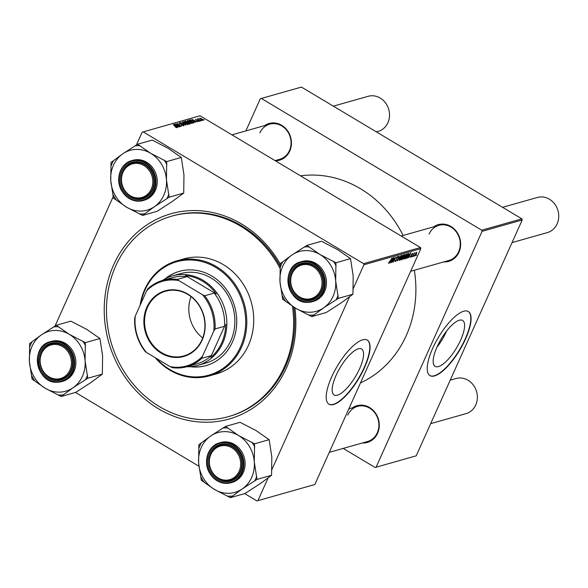 <?xml version="1.0" encoding="UTF-8"?>
<svg xmlns="http://www.w3.org/2000/svg" width="588" height="588" viewBox="0 0 588 588"><rect width="100%" height="100%" fill="white"/><g stroke="black" fill="none" stroke-linecap="round" stroke-linejoin="round"><path stroke-width="0.88" d="M460.647 340.084A26.761 8.886 120.9 0 0 462.616 320.438A26.761 8.886 120.9 0 0 437.127 346.736A26.761 8.886 120.9 0 0 435.157 366.383A26.761 8.886 120.9 0 0 460.647 340.084M436.847 347.376A26.761 8.886 120.9 0 0 446.395 331.566A26.761 8.886 120.9 0 0 446.682 330.919M465.571 338.923A37.353 12.407 120.9 0 0 468.327 311.508A37.353 12.407 120.9 0 0 432.746 348.214A37.353 12.407 120.9 0 0 429.99 375.629A37.353 12.407 120.9 0 0 465.571 338.923M429.857 375.548A37.353 12.407 120.9 0 0 465.299 338.761A37.353 12.407 120.9 0 0 468.188 311.427M336.108 375.328A26.761 8.886 -59.1 0 1 361.598 349.029A26.761 8.886 -59.1 0 1 359.621 368.669A26.761 8.886 -59.1 0 1 334.131 394.967A26.761 8.886 -59.1 0 1 336.108 375.328M364.545 367.515A37.353 12.407 120.9 0 0 367.302 340.099A37.353 12.407 120.9 0 0 331.72 376.805A37.353 12.407 120.9 0 0 328.964 404.221A37.353 12.407 120.9 0 0 364.545 367.515M328.832 404.14A37.353 12.407 120.9 0 0 364.273 367.353A37.353 12.407 120.9 0 0 367.162 340.018M352.396 407.844A19.095 16.986 74.2 0 1 373.284 410.446A19.095 16.986 74.2 0 1 377.592 433.305A19.095 16.986 74.2 0 1 362.34 442.985M329.287 452.341L367.471 441.537A18.265 16.251 -105.8 0 0 377.283 432.797A18.265 16.251 -105.8 0 0 374.887 412.938A18.265 16.251 -105.8 0 0 357.526 406.389A18.265 16.251 -105.8 0 0 347.714 415.121M433.768 226.784A19.095 16.986 74.2 0 1 454.649 229.394A19.095 16.986 74.2 0 1 458.963 252.252A19.095 16.986 74.2 0 1 443.712 261.932M410.659 271.288L448.842 260.477A18.265 16.251 -105.8 0 0 458.655 251.745A18.265 16.251 -105.8 0 0 456.251 231.885A18.265 16.251 -105.8 0 0 438.898 225.336A18.265 16.251 -105.8 0 0 429.086 234.068M264.541 125.626A19.095 16.986 74.2 0 1 285.43 128.235A19.095 16.986 74.2 0 1 289.744 151.087A19.095 16.986 74.2 0 1 275.36 160.789M275.052 160.612L279.623 159.319A18.265 16.251 -105.8 0 0 289.436 150.587A18.265 16.251 -105.8 0 0 287.032 130.72A18.265 16.251 -105.8 0 0 269.679 124.171A18.265 16.251 -105.8 0 0 259.867 132.903M294.897 307.825A106.671 94.903 74.2 0 1 286.4 368.022A106.671 94.903 74.2 0 1 158.517 408.792A106.671 94.903 74.2 0 1 113.69 264.769A106.671 94.903 74.2 0 1 193.797 210.555A106.671 94.903 74.2 0 1 280.263 264.041M280.248 268.665A104.179 92.683 -105.8 0 0 171.674 216.156A104.179 92.683 -105.8 0 0 115.704 265.974A104.179 92.683 -105.8 0 0 129.397 379.282A104.179 92.683 -105.8 0 0 228.416 416.642L229.511 416.326A104.179 92.683 -105.8 0 0 285.481 366.508A104.179 92.683 -105.8 0 0 293.691 307.068M280.439 266.673A104.179 92.683 -105.8 0 0 172.769 215.847L171.674 216.156M360.495 382.906A108.743 96.748 -105.8 0 0 406.249 335.586A108.743 96.748 -105.8 0 0 414.327 270.245M199.994 121.106L199.111 120.768L199.994 121.106M201.78 120.599L200.898 120.261L201.78 120.599M192.144 123.384L189.233 122.414L187.498 121.069L187.55 120.43L190.527 121.437C192.026 122.326 192.563 122.98 192.144 123.384L192.342 123.237M187.498 121.069L187.55 120.43L187.359 120.849M195.569 122.363L191.761 119.291L197.142 121.914L195.51 121.246L194.599 121.503L195.569 122.363M190.108 123.906L189.086 124.193L184.808 121.26L187.315 121.562L190.269 123.789M185.815 125.119L180.376 122.517L185.014 124.759L182.221 121.995L185.815 125.119M176.407 127.596L173.247 124.538L176.378 126.685L177.069 127.647L175.106 126.912L176.606 127.265L176.451 127.611M180.2 126.707L175.665 123.847L180.67 125.95L177.297 123.384L181.574 126.324L176.569 124.23L180.2 126.707M314.83 484.505L256.941 500.925L314.83 484.505L420.824 248.665L363.928 264.769L363.582 263.644L420.471 247.541L200.045 115.77L142.156 132.182L136.35 145.104M363.582 263.644L143.149 131.866M178.098 127.302L174.291 124.237L179.671 126.861L178.032 126.192L177.128 126.449L178.098 127.302M183.801 125.744L181.42 125.016L183.272 125.413L183 124.796L179.7 123.752L179.164 122.804L181.273 123.407L179.708 123.135L179.935 123.664L183.221 124.693L184.029 125.597M183.118 125.751L183 124.796M179.708 123.135L179.855 123.84M187.903 124.582L184.992 123.62L183.258 122.275L183.302 121.635L186.278 122.635C187.778 123.531 188.322 124.178 187.903 124.582L188.101 124.436M183.258 122.275L183.302 121.635L183.118 122.054M197.105 120.959L198.479 121.216L198.303 120.805L195.922 120.048L195.51 119.313L198.531 120.702L198.898 121.473L197.105 120.959M198.362 121.481L198.303 120.805M195.922 119.57L196.032 120.114M194.084 122.782L193.327 122.995L189.057 120.062L190.078 119.827L192.504 120.783L194.084 122.782M203.036 120.297L201.045 119.665L199.707 118.122L201.75 118.805L203.191 120.187M198.443 118.967L200.758 120.893L197.384 118.835L198.288 119.202L198.259 118.644L198.685 118.989L198.215 119.408M198.2 119.393L197.899 118.732M204.234 119.908L203.352 119.562L204.234 119.908M54.978 326.164L113.322 196.341M256.941 500.925L244.689 493.604M198.935 466.247L75.47 392.439M411.813 256.86L412.195 256.125L411.644 256.758M413.607 256.353L413.989 255.618L413.43 256.25M403.53 258.963L403.875 259.168L403.978 257.235L406.426 253.935L406.301 255.927L403.647 259.154M407.388 258.11L410.88 252.737L408.961 257.669L409.226 256.397L407.219 258.014M401.927 259.661L400.906 259.947L403.596 254.795L404.566 254.589L403.368 257.889L401.927 259.661L401.266 259.264M397.635 260.874L399.164 256.045L397.833 260.19L401.009 255.523L397.385 260.727M388.543 263.277L392.034 258.066L388.617 263.424M388.903 262.204L389.08 262.836M392.027 262.461L394.452 257.382L393.541 261.366L396.091 256.919L393.394 262.072L394.298 258.095L391.851 262.358M257.934 500.608L268.231 477.699M271.546 470.326L349.603 296.646M352.918 289.274L363.928 264.769M389.918 263.056L393.401 257.676L391.49 262.615L391.755 261.344L390.851 261.594L389.748 262.954M395.129 261.285L395.533 261.528L395.511 260.05L395.812 260.932L396.709 259.947L396.731 257.845L398.047 256.309L398.083 257.669L397.767 256.897L397.01 257.742L396.996 259.822L395.239 261.52M395.32 260.506L395.812 260.932M397.51 256.655L397.936 256.905L397.459 256.713M399.289 260.161L399.634 260.366L399.73 258.441L402.185 255.141L402.06 257.132L399.399 260.352M412.489 253.421L412.592 254.361L412.269 253.884L411.762 254.464L411.732 256.015L410.63 257.257L410.578 256.125L410.843 256.794L411.446 256.133L411.46 254.619L412.702 253.428M410.395 256.589L410.843 256.794M412.298 254.501L412.034 253.737M408.778 253.384L408.44 255.221L406.367 258.301L405.147 258.749L407.844 253.59L408.807 253.406M414.503 255.92L416.679 252.23L416.613 253.59L414.591 256.074M412.585 256.647L414.268 252.972L414.136 253.671L414.93 252.73L412.409 256.537M416.061 255.662L416.444 254.927L415.885 255.559M416.216 455.818L375.107 467.482L416.216 455.818L522.21 219.971L482.094 231.327L481.748 230.202L521.865 218.846L301.431 87.075L260.322 98.747L245.865 130.911M481.748 230.202L261.315 98.424M375.107 467.482L343.194 448.409M376.099 467.166L482.094 231.327M403.125 235.457A108.743 96.748 -105.8 0 0 300.534 175.841M521.865 218.846L522.21 219.971M420.471 247.541L420.824 248.665M391.057 260.925L391.755 261.344M392.284 259.374L391.263 260.969L391.983 260.763L392.96 258.286L392.115 259.271M401.119 256.441L399.987 258.389L399.913 259.771L401.817 257.147L401.913 255.729L400.928 256.324M401.589 255.537L402.067 255.736L401.641 255.486M399.348 259.514L399.913 259.771M403.552 255.317L402.714 256.927L404.132 255.729L404.007 255.192L403.375 255.214M403.537 254.913L404.132 255.729M402.398 257.529L401.486 259.271L403.111 257.948L402.964 257.368L402.221 257.426M402.42 257.052L403.111 257.948M411.313 255.045L411.894 255.39M408.528 255.978L409.226 256.397M409.755 254.428L408.733 256.023L409.454 255.817L410.431 253.34L409.586 254.332M405.411 258.242L405.904 258.536M405.904 258.022L406.367 258.301M407.8 254.119L405.735 258.066L408.19 255.266L408.476 254.001L407.624 254.016M408.476 254.001L407.756 253.759M407.829 253.612L408.462 253.994L407.829 253.612M405.36 255.236L404.228 257.184L404.162 258.573L406.058 255.949L406.154 254.531L405.169 255.126M405.83 254.332L406.308 254.538L405.889 254.281M403.589 258.316L404.162 258.573M416.245 252.517L414.981 255.626L416.348 253.663L416.216 252.546M414.562 255.42L414.981 255.626M175.68 125.148L176.723 126.082L177.444 125.876L174.93 124.509L175.569 125.384M177.201 126.427L177.444 125.876M183.699 122.723L187.498 124.156L187.307 124.582M183.846 121.966L183.823 122.429L183.846 121.966L185.962 122.679L187.227 124.568M185.683 121.503L185.896 121.025M189.329 124.127L189.586 123.546L188.109 122.348M185.58 121.532L186.911 122.444L187.579 122.083L186.036 121.4L185.492 121.731M187.212 122.907L187.498 122.26M187.109 122.841L187.579 122.083M187.322 122.988L188.851 123.774L189.637 123.487L189.351 124.119M187.976 122.627L187.41 122.789M193.151 120.202L194.194 121.135L194.922 120.93L192.401 119.562L193.048 120.437M194.672 121.488L194.922 120.93M189.858 120.319L190.078 119.827M189.733 120.525L193.099 122.576L193.768 122.282L193.467 122.958M193.231 122.929L193.437 122.48C194.018 122.208 193.614 121.665 192.21 120.834L189.821 120.327M187.939 121.518L191.747 122.958L191.548 123.384M188.087 120.768L188.072 121.231L188.087 120.768L190.211 121.481L191.468 123.362M202.507 120.283L201.486 118.879L200.118 118.379L199.869 118.82M200.118 118.379L202.551 120.297M210.894 454.436A17.434 15.509 -105.8 0 0 218.221 477.97A17.434 15.509 -105.8 0 0 239.118 471.311A17.434 15.509 -105.8 0 0 231.79 447.777A17.434 15.509 -105.8 0 0 210.894 454.436M240.154 471.605A18.265 16.251 74.2 0 1 230.342 480.345A18.265 16.251 74.2 0 1 212.988 473.796A18.265 16.251 74.2 0 1 210.585 453.929A18.265 16.251 74.2 0 1 220.397 445.197A18.265 16.251 74.2 0 1 237.758 451.746A18.265 16.251 74.2 0 1 240.154 471.605M430.673 423.647L465.946 413.665A18.265 16.251 -105.8 0 0 475.758 404.934A18.265 16.251 -105.8 0 0 473.355 385.066A18.265 16.251 -105.8 0 0 456.001 378.518L450.224 380.157M41.675 353.27A17.434 15.509 -105.8 0 0 49.002 376.812A17.434 15.509 -105.8 0 0 69.898 370.146A17.434 15.509 -105.8 0 0 62.571 346.611A17.434 15.509 -105.8 0 0 41.675 353.27M70.935 370.447A18.265 16.251 74.2 0 1 61.123 379.179A18.265 16.251 74.2 0 1 43.769 372.63A18.265 16.251 74.2 0 1 41.366 352.771A18.265 16.251 74.2 0 1 51.178 344.031A18.265 16.251 74.2 0 1 68.539 350.58A18.265 16.251 74.2 0 1 70.935 370.447M512.045 242.594L547.31 232.613A18.265 16.251 -105.8 0 0 557.123 223.881A18.265 16.251 -105.8 0 0 554.727 204.014A18.265 16.251 -105.8 0 0 537.366 197.465L502.571 207.314M320.489 290.259A17.434 15.509 -105.8 0 0 313.161 266.717A17.434 15.509 -105.8 0 0 292.265 273.383A17.434 15.509 -105.8 0 0 299.586 296.918A17.434 15.509 -105.8 0 0 320.489 290.259M291.957 272.876A18.265 16.251 74.2 0 1 301.769 264.144A18.265 16.251 74.2 0 1 319.122 270.693A18.265 16.251 74.2 0 1 321.526 290.553A18.265 16.251 74.2 0 1 311.714 299.292A18.265 16.251 74.2 0 1 294.353 292.743A18.265 16.251 74.2 0 1 291.957 272.876M151.27 189.093A17.434 15.509 -105.8 0 0 143.942 165.559A17.434 15.509 -105.8 0 0 123.039 172.218A17.434 15.509 -105.8 0 0 130.367 195.76A17.434 15.509 -105.8 0 0 151.27 189.093M122.738 171.718A18.265 16.251 74.2 0 1 132.55 162.979A18.265 16.251 74.2 0 1 149.903 169.528A18.265 16.251 74.2 0 1 152.307 189.395A18.265 16.251 74.2 0 1 142.494 198.127A18.265 16.251 74.2 0 1 125.134 191.578A18.265 16.251 74.2 0 1 122.738 171.718M376.445 131.918L378.091 131.447A18.265 16.251 -105.8 0 0 387.904 122.716A18.265 16.251 -105.8 0 0 385.507 102.856A18.265 16.251 -105.8 0 0 368.147 96.307L333.352 106.156M225.498 426.432L240.08 422.309L256.074 430.578L269.142 439.677L271.818 457.074L271.568 475.288L256.985 479.418L254.31 462.028L254.553 443.808L238.566 435.532L225.498 426.432L210.724 435.965L198.862 444.675L198.619 462.896L201.294 480.286L214.363 489.385A31.083 27.658 74.2 0 1 203.404 478.257A31.083 27.658 74.2 0 1 198.619 462.896A31.083 27.658 74.2 0 1 210.724 435.965A31.083 27.658 74.2 0 1 238.566 435.532A31.083 27.658 74.2 0 1 254.31 462.028A31.083 27.658 74.2 0 1 242.212 488.951L256.985 479.418M201.074 477.111A34.405 30.613 -105.8 0 0 202.397 479.529A34.405 30.613 -105.8 0 0 203.882 481.837M210.842 472.576A19.095 16.986 74.2 0 1 215.333 446.601A19.095 16.986 74.2 0 1 239.169 453.172A19.095 16.986 74.2 0 1 234.678 479.146A19.095 16.986 74.2 0 1 210.842 472.576M238.919 453.488A18.265 16.251 -105.8 0 0 220.397 445.197A18.265 16.251 -105.8 0 0 211.82 472.046A18.265 16.251 -105.8 0 0 230.342 480.345A18.265 16.251 -105.8 0 0 238.919 453.488M209.798 473.311A20.749 18.463 74.2 0 1 219.574 442.845C207.931 445.63 202.632 462.227 209.769 473.355C215.186 481.491 222.227 484.637 230.878 482.777L232.113 482.432A20.749 18.463 -105.8 0 0 241.859 451.915A20.749 18.463 -105.8 0 0 220.816 442.492L219.574 442.845A20.749 18.463 74.2 0 1 240.624 452.268A20.749 18.463 74.2 0 1 230.878 482.777A20.749 18.463 74.2 0 1 209.828 473.355M271.568 475.288L259.712 483.998L244.939 493.53L230.349 497.661L242.212 488.951A31.083 27.658 -105.8 0 1 214.363 489.385L230.349 497.661M269.142 439.677L254.553 443.808M254.773 446.983A34.405 30.613 -105.8 0 0 251.965 442.257M228.085 427.983A34.405 30.613 -105.8 0 0 223.124 428.064M201.236 443.051A34.405 30.613 -105.8 0 0 199.082 447.85M227.762 496.11A34.405 30.613 -105.8 0 0 232.73 496.029M254.611 481.043A34.405 30.613 -105.8 0 0 256.765 476.243M41.498 334.807A31.083 27.658 74.2 0 1 55.14 330.456A31.083 27.658 74.2 0 1 69.347 334.374L56.272 325.274L41.498 334.807L29.643 343.51L29.4 361.73L32.075 379.128L45.144 388.22L61.13 396.496L72.986 387.786L87.766 378.253L85.091 360.863L85.334 342.642L69.347 334.374A31.083 27.658 74.2 0 1 85.091 360.863A31.083 27.658 74.2 0 1 72.986 387.786A31.083 27.658 74.2 0 1 45.144 388.22A31.083 27.658 74.2 0 1 29.4 361.73A31.083 27.658 -105.8 0 1 41.498 334.807M58.866 326.825A34.405 30.613 -105.8 0 0 56.374 326.752A34.405 30.613 -105.8 0 0 53.898 326.899M54.493 342.767A19.095 16.986 74.2 0 1 72.89 361.444A19.095 16.986 74.2 0 1 57.08 380.649A19.095 16.986 74.2 0 1 38.683 361.98A19.095 16.986 74.2 0 1 54.493 342.767M57.389 379.723A18.265 16.251 -105.8 0 0 61.123 379.179A18.265 16.251 -105.8 0 0 72.258 359.253A18.265 16.251 -105.8 0 0 54.912 343.488A18.265 16.251 -105.8 0 0 51.178 344.031A18.265 16.251 -105.8 0 0 40.043 363.965A18.265 16.251 -105.8 0 0 57.389 379.723M57.359 382.237A20.749 18.463 74.2 0 1 37.698 364.295A20.749 18.463 74.2 0 1 50.355 341.679C29.562 346.214 36.103 383.876 57.381 382.244L62.894 381.267A20.749 18.463 -105.8 0 0 75.543 358.621A20.749 18.463 -105.8 0 0 55.838 340.709A20.749 18.463 -105.8 0 0 51.597 341.327L50.355 341.679A20.749 18.463 74.2 0 1 54.603 341.062A20.749 18.463 74.2 0 1 74.308 358.974A20.749 18.463 74.2 0 1 61.659 381.619A20.749 18.463 74.2 0 1 57.411 382.237M85.334 342.642L99.923 338.519L86.855 329.42L70.861 321.144L56.272 325.274M99.923 338.519L102.599 355.909L102.349 374.13L87.766 378.253M102.349 374.13L90.493 382.832L75.72 392.365L61.13 396.496M58.543 394.945A34.405 30.613 -105.8 0 0 63.504 394.871M85.385 379.885A34.405 30.613 -105.8 0 0 87.546 375.078M85.554 345.817A34.405 30.613 -105.8 0 0 82.746 341.099M32.017 341.885A34.405 30.613 -105.8 0 0 29.863 346.685M31.855 375.945A34.405 30.613 -105.8 0 0 34.663 380.671M306.863 245.38L321.452 241.256L337.439 249.525L350.514 258.624L335.924 262.755L319.938 254.479L306.863 245.38L292.089 254.913L280.233 263.622L279.991 281.843L282.659 299.233L295.735 308.332L311.721 316.609L323.576 307.899A31.083 27.658 74.2 0 1 309.935 312.25A31.083 27.658 74.2 0 1 295.735 308.332A31.083 27.658 74.2 0 1 279.991 281.843A31.083 27.658 74.2 0 1 292.089 254.913A31.083 27.658 74.2 0 1 319.938 254.479A31.083 27.658 74.2 0 1 335.682 280.976L335.924 262.755M309.134 315.058A34.405 30.613 -105.8 0 0 311.618 315.131A34.405 30.613 -105.8 0 0 314.095 314.977M307.664 300.762A19.095 16.986 74.2 0 1 289.274 282.086A19.095 16.986 74.2 0 1 305.084 262.88A19.095 16.986 74.2 0 1 323.474 281.556A19.095 16.986 74.2 0 1 307.664 300.762M305.503 263.6A18.265 16.251 -105.8 0 0 301.769 264.144A18.265 16.251 -105.8 0 0 290.634 284.07A18.265 16.251 -105.8 0 0 307.972 299.836A18.265 16.251 -105.8 0 0 311.714 299.292A18.265 16.251 -105.8 0 0 322.841 279.359A18.265 16.251 -105.8 0 0 305.503 263.6M313.485 301.372A20.749 18.463 -105.8 0 0 326.134 278.727A20.749 18.463 -105.8 0 0 306.429 260.815A20.749 18.463 -105.8 0 0 302.181 261.44L300.946 261.792A20.749 18.463 74.2 0 1 305.187 261.168A20.749 18.463 74.2 0 1 324.892 279.079A20.749 18.463 74.2 0 1 312.243 301.725A20.749 18.463 74.2 0 1 307.994 302.35A20.749 18.463 74.2 0 1 288.289 284.438A20.749 18.463 74.2 0 1 300.946 261.792C280.145 266.327 286.694 303.981 307.972 302.35L313.485 301.372M350.514 258.624L353.182 276.022L352.94 294.235L341.084 302.945L326.311 312.478L311.721 316.609M352.94 294.235L338.35 298.366L335.682 280.976A31.083 27.658 -105.8 0 1 323.576 307.899L338.35 298.366M309.457 246.931A34.405 30.613 -105.8 0 0 304.488 247.011M282.608 261.998A34.405 30.613 -105.8 0 0 280.447 266.798M282.446 296.058A34.405 30.613 -105.8 0 0 285.254 300.784M335.976 299.99A34.405 30.613 -105.8 0 0 338.137 295.191M336.138 265.93A34.405 30.613 -105.8 0 0 333.33 261.204M150.712 153.321A31.083 27.658 74.2 0 1 161.678 164.449A31.083 27.658 74.2 0 1 166.455 179.81L166.705 161.59L150.712 153.321L137.643 144.222L122.87 153.755L111.014 162.457L110.772 180.678L113.44 198.068L126.516 207.167L142.502 215.443L154.357 206.733L169.131 197.201L166.455 179.81A31.083 27.658 74.2 0 1 154.357 206.733A31.083 27.658 74.2 0 1 126.516 207.167A31.083 27.658 74.2 0 1 110.772 180.678A31.083 27.658 74.2 0 1 122.87 153.755A31.083 27.658 -105.8 0 1 150.712 153.321M166.918 164.765A34.405 30.613 -105.8 0 0 165.596 162.347A34.405 30.613 -105.8 0 0 164.111 160.039M151.322 170.954A19.095 16.986 74.2 0 1 146.824 196.929A19.095 16.986 74.2 0 1 122.988 190.358A19.095 16.986 74.2 0 1 127.486 164.383A19.095 16.986 74.2 0 1 151.322 170.954M123.972 189.836A18.265 16.251 -105.8 0 0 142.494 198.127A18.265 16.251 -105.8 0 0 151.072 171.27A18.265 16.251 -105.8 0 0 132.55 162.979A18.265 16.251 -105.8 0 0 123.972 189.836M154.012 169.697A20.749 18.463 -105.8 0 0 132.962 160.274L131.719 160.627A20.749 18.463 74.2 0 1 152.77 170.05A20.749 18.463 74.2 0 1 143.024 200.567A20.749 18.463 74.2 0 1 121.973 191.137A20.749 18.463 74.2 0 1 131.719 160.627C120.084 163.413 114.785 180.016 121.914 191.144C127.339 199.281 134.373 202.419 143.024 200.567L144.266 200.214A20.749 18.463 -105.8 0 0 154.012 169.697M137.643 144.222L152.233 140.091L168.219 148.367L181.288 157.459L166.705 161.59M181.288 157.459L183.963 174.857L183.721 193.077L169.131 197.201M183.721 193.077L171.865 201.78L157.092 211.312L142.502 215.443M113.227 194.893A34.405 30.613 -105.8 0 0 116.034 199.619M139.907 213.892A34.405 30.613 -105.8 0 0 144.876 213.819M166.757 198.832A34.405 30.613 -105.8 0 0 168.918 194.025M140.238 145.765A34.405 30.613 -105.8 0 0 135.269 145.846M113.388 160.833A34.405 30.613 -105.8 0 0 111.228 165.632M189.975 366.684A48.973 43.571 -105.8 0 0 206.087 365.589A48.973 43.571 -105.8 0 0 232.4 342.165A48.973 43.571 -105.8 0 0 225.961 288.899A48.973 43.571 -105.8 0 0 179.413 271.34A48.973 43.571 -105.8 0 0 165.118 278.844M179.597 271.288A48.973 43.571 -105.8 0 0 165.779 278.506M156.334 358.364A58.94 52.435 -105.8 0 0 240.463 346.986A58.94 52.435 -105.8 0 0 215.693 267.408A58.94 52.435 -105.8 0 0 145.038 289.935A58.94 52.435 -105.8 0 0 140.775 303.849M140.113 305.312A59.77 53.17 74.2 0 1 144.729 289.436A59.77 53.17 74.2 0 1 176.841 260.851A59.77 53.17 74.2 0 1 233.649 282.284A59.77 53.17 74.2 0 1 241.506 347.287A59.77 53.17 74.2 0 1 209.394 375.864A59.77 53.17 74.2 0 1 155.173 357.673M209.394 375.864L216.318 373.909A59.77 53.17 -105.8 0 0 248.43 345.325A59.77 53.17 -105.8 0 0 240.573 280.322A59.77 53.17 -105.8 0 0 183.772 258.889L176.841 260.851M228.416 416.642A104.179 92.683 -105.8 0 0 284.386 366.816A104.179 92.683 -105.8 0 0 292.442 306.252M162.339 280.483A46.489 41.358 74.2 0 1 172.431 275.897L180.457 273.633A46.489 41.358 74.2 0 1 224.638 290.296A46.489 41.358 74.2 0 1 230.753 340.856A46.489 41.358 74.2 0 1 205.778 363.09L197.752 365.361A46.489 41.358 74.2 0 1 186.756 366.743M190.718 366.633A48.973 43.571 -105.8 0 0 206.27 365.538M187.8 294.074A34.119 30.355 74.2 0 1 202.14 340.136A34.119 30.355 74.2 0 1 161.237 353.175A34.119 30.355 74.2 0 1 146.897 307.112A34.119 30.355 74.2 0 1 187.8 294.074M161.649 352.682A33.619 29.907 -105.8 0 0 183.89 355.909A33.619 29.907 -105.8 0 0 204.859 327.935A33.619 29.907 -105.8 0 0 187.822 294.441A33.619 29.907 -105.8 0 0 165.581 291.214A33.619 29.907 -105.8 0 0 144.611 319.188A33.619 29.907 -105.8 0 0 161.649 352.682M202.434 356.35L201.89 358.276A44.828 39.881 74.2 0 1 187.087 366.655L196.568 363.965A44.828 39.881 -105.8 0 0 211.371 355.586L224.557 326.259A44.828 39.881 -105.8 0 0 214.23 293.081L216.281 293.985A45.658 40.616 -105.8 0 0 202.5 281.189A45.658 40.616 -105.8 0 0 185.485 275.574L186.815 276.691A44.828 39.881 -105.8 0 0 172.159 277.705L162.67 280.388A44.828 39.881 74.2 0 1 177.333 279.374L178.862 280.608A43.997 39.139 -105.8 0 0 146.596 290.898L135.233 316.175A43.997 39.139 -105.8 0 0 146.544 352.513L170.175 366.64A43.997 39.139 -105.8 0 0 202.434 356.35L213.797 331.073A43.997 39.139 -105.8 0 0 202.485 294.735L178.862 280.608M172.431 275.897A46.489 41.358 74.2 0 1 203.191 280.366A46.489 41.358 74.2 0 1 226.748 326.678A46.489 41.358 74.2 0 1 197.752 365.361M216.281 293.985L185.485 275.574M210.923 357.298A45.658 40.616 -105.8 0 0 225.733 324.348M186.815 276.691L177.333 279.374M202.485 294.735L204.742 295.764A44.828 39.881 74.2 0 1 215.076 328.942L213.797 331.073M214.23 293.081L204.742 295.764M146.596 290.898L147.867 288.767A44.828 39.881 74.2 0 1 162.67 280.388M146.544 352.513L145.016 351.279A44.828 39.881 74.2 0 1 134.689 318.101L135.233 316.175M187.087 366.655A44.828 39.881 74.2 0 1 172.431 367.669L170.175 366.64M224.557 326.259L215.076 328.942M211.371 355.586L201.89 358.276M191.019 296.624A33.619 29.907 -105.8 0 0 202.72 337.968M396.584 258.228L397.128 258.558M185.249 121.562L185.463 121.077M189.101 124.193L189.351 123.634M189.476 120.349L189.689 119.878M209.982 473.164A20.257 18.022 -105.8 0 0 235.266 480.131A20.257 18.022 -105.8 0 0 240.036 452.584A20.257 18.022 -105.8 0 0 214.745 445.608A20.257 18.022 -105.8 0 0 209.982 473.164M54.412 341.613A20.257 18.022 -105.8 0 0 37.639 361.995A20.257 18.022 -105.8 0 0 57.154 381.803A20.257 18.022 -105.8 0 0 73.926 361.429A20.257 18.022 -105.8 0 0 54.412 341.613M307.744 301.916A20.257 18.022 -105.8 0 0 324.517 281.534A20.257 18.022 -105.8 0 0 305.003 261.726A20.257 18.022 -105.8 0 0 288.23 282.1A20.257 18.022 -105.8 0 0 307.744 301.916M152.182 170.366A20.257 18.022 -105.8 0 0 126.898 163.398A20.257 18.022 -105.8 0 0 122.128 190.946A20.257 18.022 -105.8 0 0 147.412 197.921A20.257 18.022 -105.8 0 0 152.182 170.366M404.228 255.177L403.596 254.795M403.199 257.36L402.479 256.934M183.434 125.303L183.228 125.766M183.706 122.069L183.493 122.532M187.587 122.179L187.249 122.936M187.947 120.863L187.734 121.334M348.831 408.851L357.526 406.389M438.898 225.336L401.178 236.009M231.959 134.843L269.679 124.171"/></g></svg>
